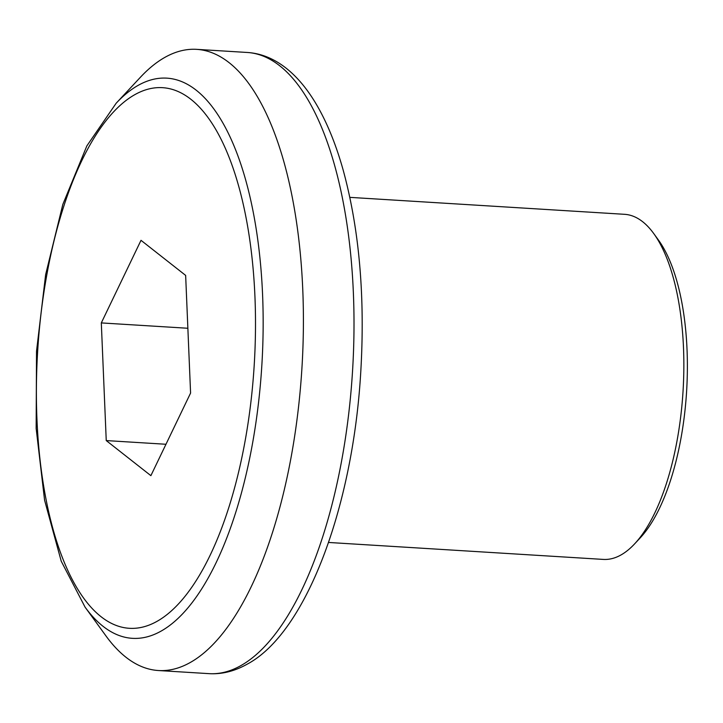 <?xml version="1.0" encoding="UTF-8"?>
<svg xmlns="http://www.w3.org/2000/svg" width="723" height="723" viewBox="0 0 723 723"><rect width="100%" height="100%" fill="white"/><g stroke="black" fill="none" stroke-linecap="round" stroke-linejoin="round"><path stroke-width="1.08" d="M328.558 542.458L603.298 559.412A172.878 69.236 -86.5 0 0 620.994 554.957A172.878 69.236 -86.5 0 0 634.568 543.922A172.878 69.236 -86.5 0 0 683.045 391.125A172.878 69.236 -86.5 0 0 653.719 233.529A172.878 69.236 -86.5 0 0 624.591 214.315L349.851 197.361M116.159 103.244L140.434 77.234A311.179 124.618 93.5 0 1 164.889 57.37A311.179 124.618 93.5 0 1 196.728 49.354A311.179 124.618 93.5 0 1 303.371 328.251A311.179 124.618 93.5 0 1 190.248 662.503A311.179 124.618 93.5 0 1 158.409 670.528A311.179 124.618 93.5 0 1 105.974 635.942L85.079 607.139L61.229 561.211L44.582 500.189L36.15 428.405L36.521 351.242L45.639 274.613L62.829 204.41L86.85 145.901L116.159 103.244A280.651 112.399 93.5 0 1 138.21 85.332A280.651 112.399 93.5 0 1 262.576 294.586A280.651 112.399 93.5 0 1 161.084 631.107A280.651 112.399 93.5 0 1 85.079 607.139M106.245 440.578L150.881 475.653L190.583 393.059L185.648 275.4L141.012 240.325L101.31 322.919L106.245 440.578L165.965 444.265M187.863 328.26L101.31 322.919M653.719 233.529L658.454 240.054A165.965 66.462 93.5 0 1 686.606 391.342A165.965 66.462 93.5 0 1 640.072 538.029L634.568 543.922M247.32 52.472C260.723 53.33 273.439 58.391 285.477 67.664C296.936 76.557 307.329 88.938 316.638 104.826C327.194 122.892 336.059 144.708 343.226 170.276C359.467 229.959 365.278 297.822 360.65 373.863C352.399 509.57 305.278 633.511 247.067 664.229C234.505 671.278 221.816 674.414 209.001 673.646A311.179 124.618 -86.5 0 0 240.84 665.63A311.179 124.618 -86.5 0 0 353.972 331.369A311.179 124.618 -86.5 0 0 247.32 52.472L196.728 49.354M134.903 94.614A270.872 108.477 -86.5 0 0 36.954 419.403A270.872 108.477 -86.5 0 0 156.981 621.364A270.872 108.477 -86.5 0 0 254.939 296.575A270.872 108.477 -86.5 0 0 134.903 94.614M158.409 670.528L209.001 673.646"/></g></svg>
